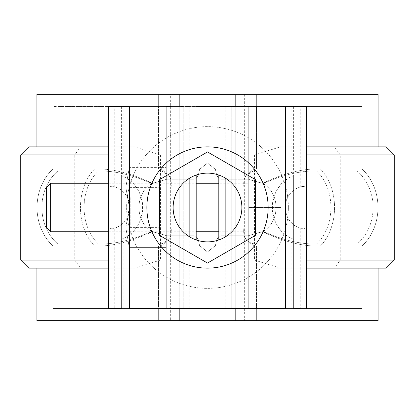 <?xml version="1.0" encoding="UTF-8"?>
<svg xmlns="http://www.w3.org/2000/svg" width="415" height="415" viewBox="0 0 415 415"><rect width="100%" height="100%" fill="white"/><g stroke="black" fill="none" stroke-linecap="round" stroke-linejoin="round"><path stroke-width="0.31" stroke-dasharray="2.08 1.56" d="M320.292 168.858C303.012 168.464 283.798 173.288 262.638 183.321C280.483 192.908 280.499 222.072 262.638 231.679L247.931 235.803L220.842 235.803L216.9 238.957L215.39 245.664L207.5 251.972L199.61 245.664L198.1 238.957L194.158 235.803L167.069 235.803L152.362 231.679C131.202 241.712 111.988 246.536 94.708 246.142C75.701 226.398 75.701 188.602 94.708 168.864C112.003 168.464 131.218 173.288 152.362 183.321L167.069 179.197L194.158 179.197L198.1 176.043L199.61 169.336L207.5 163.028L215.39 169.336L216.9 176.043L220.842 179.197L247.931 179.197L263.105 183.612C280.327 193.271 280.358 221.698 263.105 231.388L247.931 235.803L220.842 235.803L216.9 238.957L215.39 245.664L207.5 251.972L199.61 245.664L198.1 238.957L194.158 235.803L167.069 235.803L151.895 231.388C132.255 240.119 114.447 244.336 98.464 244.041L57.908 244.015C36.556 225.77 36.556 189.23 57.908 170.985L98.464 170.959C79.286 188.929 79.286 226.071 98.464 244.041L160.066 244.03C168.557 242.661 172.241 237.292 171.11 227.913L171.11 187.087C172.261 177.75 168.578 172.381 160.066 170.97L98.464 170.959C114.535 170.69 132.344 174.907 151.895 183.612L167.069 179.197L194.158 179.197L198.1 176.043L199.61 169.336L207.5 163.028L215.39 169.336L216.9 176.043L220.842 179.197L247.931 179.197L262.638 183.321C280.483 192.908 280.499 222.072 262.638 231.679L247.931 235.803L220.842 235.803L216.9 238.957L215.39 245.664L207.5 251.972L199.61 245.664L198.1 238.957L194.158 235.803L167.069 235.803L151.895 231.388C134.673 221.729 134.642 193.302 151.895 183.612L167.069 179.197L194.158 179.197L198.1 176.043L199.61 169.336L207.5 163.028L215.39 169.336L216.9 176.043L220.842 179.197L247.931 179.197L263.105 183.612C282.745 174.881 300.553 170.664 316.536 170.959C335.714 188.929 335.714 226.071 316.536 244.041C300.465 244.311 282.656 240.093 263.105 231.388L247.931 235.803L220.842 235.803L216.9 238.957L215.39 245.664L207.5 251.972L199.61 245.664L198.1 238.957L194.158 235.803L167.069 235.803L152.362 231.679C134.517 222.092 134.501 192.928 152.362 183.321L167.069 179.197L194.158 179.197L198.1 176.043L199.61 169.336L207.5 163.028L215.39 169.336L216.9 176.043L220.842 179.197L247.931 179.197L262.638 183.321C283.798 173.288 303.012 168.464 320.292 168.858C339.299 188.602 339.299 226.398 320.292 246.137C302.997 246.536 283.782 241.712 262.638 231.679C283.782 241.712 302.997 246.536 320.292 246.142M320.328 168.858L256.47 168.874L256.47 106.422L361.947 106.422L53.053 106.422L53.053 168.884L158.53 168.874C164.252 169.834 166.83 173.195 166.259 178.953L166.259 106.422L171.11 106.422L160.066 106.422L171.11 106.422L171.11 308.578L166.259 308.578L166.259 178.953C166.83 173.195 164.252 169.834 158.53 168.874L94.672 168.858C75.706 188.607 75.706 226.393 94.677 246.142L158.53 246.126C164.241 245.187 166.82 241.826 166.259 236.047L166.259 106.422L166.259 308.578L171.11 308.578L57.908 308.578L361.947 308.578L248.741 308.578L248.741 236.047C248.17 241.805 250.748 245.166 256.47 246.126L320.328 246.142C339.294 226.393 339.294 188.607 320.323 168.858L256.47 168.874C250.759 169.813 248.18 173.174 248.741 178.953L248.741 236.047C248.17 241.805 250.748 245.166 256.47 246.126L320.328 246.142M171.11 106.422L171.11 308.578L57.908 308.578L357.092 308.578L243.89 308.578L248.741 308.578L248.741 106.422L248.741 308.578L248.741 106.422L256.47 106.422L248.741 106.422L248.741 178.953C248.18 173.174 250.759 169.813 256.47 168.874L256.47 106.422L361.947 106.422L361.947 168.884C383.31 188.846 383.31 226.154 361.947 246.116L361.947 308.578L53.053 308.578L158.53 308.578L158.53 246.126C164.241 245.187 166.82 241.826 166.259 236.047L166.259 308.578L158.53 308.578L158.53 246.126L94.672 246.142M243.89 106.422L243.89 187.087C242.759 177.708 246.443 172.339 254.935 170.97L316.536 170.959C335.714 188.929 335.714 226.071 316.536 244.041L357.092 244.015C378.444 225.77 378.444 189.23 357.092 170.985L254.935 170.97C246.443 172.339 242.759 177.708 243.89 187.087L243.89 227.913C242.739 237.25 246.422 242.619 254.935 244.03L316.536 244.041C300.465 244.311 282.656 240.093 263.105 231.388C280.358 221.698 280.327 193.271 263.105 183.612C282.745 174.881 300.553 170.664 316.536 170.959L357.092 170.985C378.444 189.23 378.444 225.77 357.092 244.015L254.935 244.03C246.422 242.619 242.739 237.25 243.89 227.913L243.89 106.422L243.89 308.578L243.89 106.422L254.935 106.422L248.741 106.422M160.066 106.422L357.092 106.422L254.935 106.422L357.092 106.422L357.092 170.985L357.092 106.422L57.908 106.422L57.908 170.985L98.464 170.959C79.286 188.929 79.286 226.071 98.464 244.041L57.908 244.015L57.908 308.578L57.908 244.015C36.556 225.77 36.556 189.23 57.908 170.985L57.908 106.422L160.066 106.422L160.066 170.97L98.464 170.959C114.535 170.69 132.344 174.907 151.895 183.612C134.642 193.302 134.673 221.729 151.895 231.388C132.255 240.119 114.447 244.336 98.464 244.041L160.066 244.03C168.557 242.661 172.241 237.292 171.11 227.913L171.11 187.087C172.261 177.75 168.578 172.381 160.066 170.97L160.066 106.422M94.672 168.858L53.053 168.884L53.053 106.422L166.259 106.422L166.259 308.578L53.053 308.578L361.947 308.578L361.947 246.116C383.31 226.154 383.31 188.846 361.947 168.884L361.947 106.422L166.259 106.422M171.11 207.5L171.11 235.803L171.11 207.5M166.259 207.5L166.259 235.803L166.259 207.5M248.741 207.5L248.741 167.069L248.741 247.931L248.741 207.5L281.085 207.5L281.085 247.931L281.085 167.069L248.741 167.069L281.085 167.069L281.085 207.5L248.741 207.5M243.89 207.5L243.89 235.803L243.89 207.5M36.925 94.293L378.075 94.293M70.036 94.293L179.197 94.293L170.347 94.293L170.347 320.707L70.036 320.707L70.036 94.293L170.347 94.293M235.803 94.293L344.964 94.293L235.803 94.293L235.803 320.707L344.964 320.707L235.803 320.707M158.172 308.578L158.172 106.422M158.172 94.293L158.172 320.707M179.197 106.422L179.197 308.578M94.708 246.142C111.988 246.536 131.202 241.712 152.362 231.679C134.517 222.092 134.501 192.928 152.362 183.321C131.218 173.288 112.003 168.464 94.708 168.858M256.828 94.293L256.828 146.853L378.075 146.853L280.322 146.853L254.457 154.94L262.062 154.94L262.062 260.06L394.25 260.06M254.457 154.94L254.457 260.06L280.322 268.147L386.163 268.147M160.543 154.94L152.938 154.94L152.938 152.57L160.543 154.94L160.543 260.06L134.678 268.147L36.925 268.147L108.445 268.147M152.938 152.57L134.678 146.853L36.925 146.853L108.445 146.853M280.322 268.147L378.075 268.147L256.828 268.147L256.828 320.707M36.925 320.707L378.075 320.707M160.543 260.06L20.75 260.06M179.197 94.293L179.197 320.707L70.036 320.707M256.828 106.422L256.828 308.578M306.555 268.147L256.828 268.147L256.828 146.853L306.555 146.853M152.938 262.43L152.938 154.94L20.75 154.94M134.678 146.853L28.837 146.853M108.445 154.94L158.172 154.94M262.062 152.57L262.062 154.94L394.25 154.94M280.322 146.853L386.163 146.853M306.555 154.94L256.828 154.94M262.062 262.43L262.062 260.06L254.457 260.06M306.555 260.06L256.828 260.06M179.197 320.707L170.347 320.707M134.678 268.147L28.837 268.147M108.445 260.06L158.172 260.06M235.803 308.578L235.803 106.422M121.382 239.336A34.367 34.367 157.5 0 0 121.382 175.664L121.382 308.578L121.382 239.336L123.82 238.236C148.643 227.104 148.643 187.896 123.82 176.764L121.382 175.664L121.382 190.418A21.43 21.43 -22.5 0 1 121.382 224.582L121.382 308.578L196.181 308.578L196.181 175.052M285.53 308.578L129.47 308.578L129.47 106.422L285.53 106.422L285.53 308.578M300.211 187.03L300.211 106.422L234.2 106.422L234.2 308.578L300.211 308.578L300.211 227.97C280.597 222.912 280.597 192.088 300.211 187.03L306.555 186.07A21.43 21.43 157.5 0 0 293.618 224.582L293.618 308.578L218.819 308.578L218.819 175.052M234.2 308.578L218.819 308.578L218.819 239.948M306.555 308.578L306.555 228.93L300.211 227.97M108.445 308.578L114.789 308.578L114.789 227.97L108.445 228.93A21.43 21.43 -22.5 0 0 121.382 224.582L121.382 190.418A21.43 21.43 -22.5 0 0 108.445 186.07L114.789 187.03C134.403 192.088 134.403 222.912 114.789 227.97M114.789 187.03L114.789 106.422L180.8 106.422L180.8 308.578L114.789 308.578M180.8 308.578L196.181 308.578L196.181 239.948M231.757 308.578L231.757 106.422L231.757 308.578L231.757 106.422L218.819 106.422M231.757 207.5L231.757 165.046L231.757 207.5M293.618 239.336A34.367 34.367 -22.5 0 1 293.618 175.664L293.618 308.578L293.618 239.336L291.18 238.236C266.357 227.104 266.357 187.896 291.18 176.764L293.618 175.664L293.618 224.582A21.43 21.43 157.5 0 0 306.555 228.93L306.555 186.07M293.618 106.422L293.618 308.578M183.243 106.422L183.243 308.578L183.243 106.422L196.181 106.422M196.181 207.5L196.181 165.046L196.181 207.5M183.243 207.5L183.243 165.046L183.243 207.5M108.445 186.07L108.445 228.93M268.147 207.5A60.647 60.647 157.5 0 0 177.179 154.977A60.647 60.647 157.5 0 0 177.179 260.023A60.647 60.647 157.5 0 0 268.147 207.5M121.382 106.422L121.382 308.578M218.819 207.5L218.819 183.243L248.741 183.243L248.741 231.757L248.741 183.243M159.386 235.279L207.5 263.058L255.614 235.279L255.614 179.721M288.363 207.5A80.863 80.863 157.5 0 0 167.069 137.474A80.863 80.863 157.5 0 0 167.069 277.526A80.863 80.863 157.5 0 0 288.363 207.5A80.863 80.863 157.5 0 0 167.069 137.474A80.863 80.863 157.5 0 0 167.069 277.526A80.863 80.863 157.5 0 0 288.363 207.5M241.867 207.5A34.367 34.367 157.5 0 0 190.319 177.739A34.367 34.367 157.5 0 0 190.319 237.261A34.367 34.367 157.5 0 0 241.867 207.5M108.445 231.757L196.181 231.757M218.819 231.757L248.741 231.757M50.63 231.757L50.63 183.243M46.584 227.716L46.584 187.284M281.085 247.931L248.741 247.931L281.085 247.931M129.33 207.832L129.33 207.168L166.259 207.168L166.259 167.069L166.259 207.832L166.259 207.168L129.33 207.168L125.828 227.716L125.828 187.284L129.33 207.168L125.828 187.284L125.828 247.931L125.828 227.716L129.33 247.599L166.259 247.599L166.259 207.832L166.259 247.931L166.259 247.599L129.33 247.599L129.33 247.931L125.828 227.716L129.33 207.832L166.259 207.832L129.33 207.832M125.828 167.069L125.828 187.284L125.828 167.069L166.259 167.069L125.828 167.069M125.828 195.372L125.828 231.757L125.828 195.372M129.33 167.401L125.828 187.284L129.33 167.401L166.259 167.401L129.33 167.401L129.33 167.069L129.33 167.401M166.259 195.372L166.259 231.757L166.259 195.372M129.33 247.931L166.259 247.931L129.33 247.931M130.206 197.561L130.206 227.379L130.206 197.561M161.881 197.561L161.881 227.379L161.881 197.561M256.47 308.578L256.47 246.126L256.47 308.578M254.935 308.578L254.935 244.03L254.935 308.578M160.066 308.578L160.066 244.03L160.066 308.578M254.935 170.97L254.935 106.422L254.935 170.97M158.53 168.874L158.53 106.422L158.53 168.874M334.469 146.853L340.217 154.94L340.217 260.06L334.469 268.147M80.531 268.147L74.783 260.06L74.783 154.94L80.531 146.853M244.653 94.293L244.653 320.707M291.18 176.764L291.18 106.422M291.18 308.578L291.18 238.236M225.163 106.422L225.163 178.019M225.163 236.981L225.163 308.578M189.837 106.422L189.837 178.019M189.837 236.981L189.837 308.578M123.82 176.764L123.82 106.422M123.82 308.578L123.82 238.236M53.053 246.116L53.053 308.578L53.053 246.116C31.69 226.154 31.69 188.846 53.053 168.884C31.69 188.846 31.69 226.154 53.053 246.116M357.092 244.015L357.092 308.578L357.092 244.015M166.259 235.803L171.11 235.803M166.259 179.197L171.11 179.197M243.89 235.803L248.741 235.803M243.89 179.197L248.741 179.197M344.964 320.707L344.964 94.293M183.243 249.954L196.181 249.954M183.243 165.046L196.181 165.046M231.757 165.046L218.819 165.046M231.757 249.954L218.819 249.954M108.445 183.243L196.181 183.243M166.259 183.243L161.881 187.622L130.206 187.622L125.828 183.243M166.259 231.757L161.881 227.379L130.206 227.379L125.828 231.757"/><path stroke-width="0.62" d="M243.89 106.422L248.741 106.422M166.259 106.422L171.11 106.422M378.075 146.853L378.075 94.293L36.925 94.293L36.925 146.853M179.197 308.578L179.197 320.707L158.172 320.707L158.172 308.578M158.172 106.422L158.172 94.293M179.197 94.293L179.197 106.422M158.172 320.707L36.925 320.707L36.925 268.147M378.075 268.147L378.075 320.707L179.197 320.707M256.828 94.293L256.828 106.422M256.828 308.578L256.828 320.707M108.445 268.147L28.837 268.147L20.75 260.06L20.75 154.94L28.837 146.853L108.445 146.853M20.75 154.94L108.445 154.94M306.555 146.853L386.163 146.853L394.25 154.94L306.555 154.94M306.555 268.147L386.163 268.147L394.25 260.06L306.555 260.06M20.75 260.06L108.445 260.06M235.803 320.707L235.803 308.578M235.803 106.422L235.803 94.293M114.789 106.422L108.445 106.422L108.445 308.578L121.382 308.578M300.211 308.578L293.618 308.578M108.445 106.422L108.445 186.07L108.445 106.422L129.47 106.422L129.47 308.578L285.53 308.578L285.53 106.422L293.618 106.422L218.819 106.422M300.211 106.422L306.555 106.422L306.555 308.578L306.555 106.422L196.181 106.422M180.8 106.422L183.243 106.422M196.181 175.052L196.181 239.948M108.445 308.578L108.445 228.93M268.147 207.5A60.647 60.647 157.5 0 0 177.179 154.977A60.647 60.647 157.5 0 0 177.179 260.023A60.647 60.647 157.5 0 0 268.147 207.5M234.2 106.422L231.757 106.422M196.181 183.243L218.819 183.243L218.819 175.052L218.819 239.948M218.819 175.052L218.819 207.5M255.614 235.279L255.614 179.721L207.5 151.942L159.386 179.721L159.386 235.279L207.5 263.058L255.614 235.279M255.614 179.721L207.5 151.942L159.386 179.721L159.386 235.279M241.867 207.5A34.367 34.367 -22.5 0 1 190.319 237.261A34.367 34.367 -22.5 0 1 190.319 177.739A34.367 34.367 -22.5 0 1 241.867 207.5M50.63 231.757L46.584 227.716L46.584 187.284L50.63 183.243L50.63 231.757L108.445 231.757M196.181 231.757L218.819 231.757M225.163 178.019L225.163 236.981M189.837 178.019L189.837 236.981M394.25 260.06L394.25 154.94M50.63 183.243L108.445 183.243"/></g></svg>
